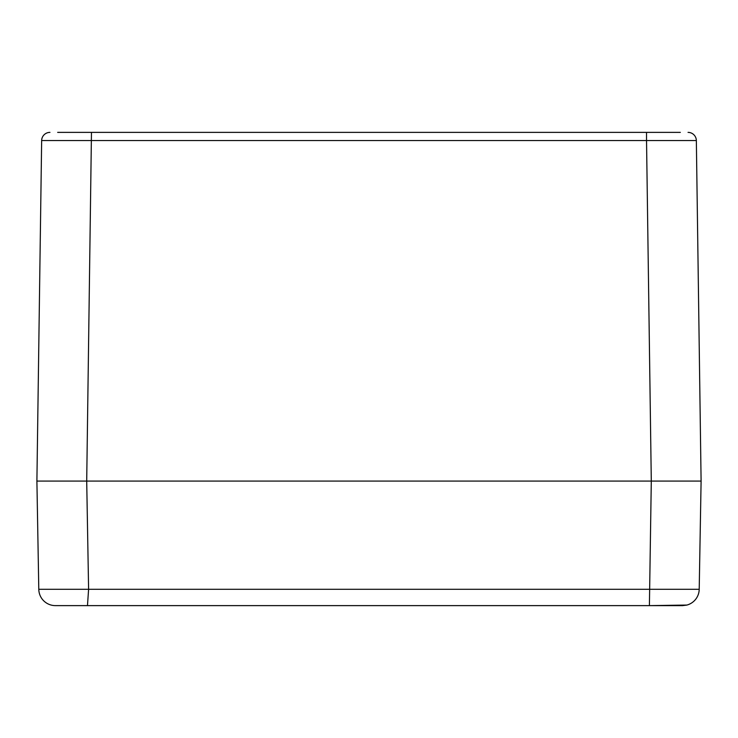 <?xml version="1.0" encoding="UTF-8"?>
<svg xmlns="http://www.w3.org/2000/svg" width="738" height="738" viewBox="0 0 738 738"><rect width="100%" height="100%" fill="white"/><g stroke="black" fill="none" stroke-linecap="round" stroke-linejoin="round"><path stroke-width="1.11" d="M57.656 132.379L680.344 132.379M665.824 132.379L646.534 132.379L646.534 140.561L696.349 140.561L701.1 481.084L36.9 481.084L41.651 140.561L646.534 140.561L651.294 481.084L672.041 481.084M65.959 481.084L701.1 481.084L699.209 589.302L88.597 589.302L87.471 605.621L55.387 605.621A16.605 16.605 0 0 1 38.791 589.302L36.9 481.084L86.706 481.084L91.466 132.379M688.047 132.379A8.303 8.303 0 0 1 696.349 140.561A8.303 8.303 -90 0 0 688.047 132.379A8.303 8.303 -90 0 1 696.349 140.561M49.953 132.379A8.303 8.303 0 0 0 41.651 140.561A8.303 8.303 90 0 1 49.953 132.379A8.303 8.303 90 0 0 41.651 140.561L36.9 481.084L38.791 589.302L88.597 589.302L86.706 481.084M673.167 481.084L655.316 481.084M699.209 589.302A16.605 16.605 0 0 1 686.81 605.086L682.613 605.621L87.471 605.621M686.866 605.059L649.403 605.621L651.294 481.084M86.65 605.621L55.387 605.621M686.81 605.086L682.613 605.621M622.226 140.561L603.13 140.561M566.6 140.561L369 140.561"/></g></svg>
